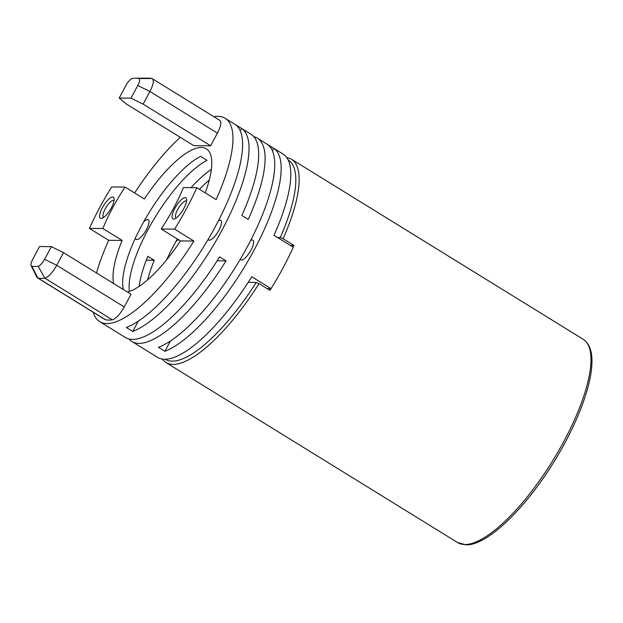 <?xml version="1.0" encoding="UTF-8"?>
<svg xmlns="http://www.w3.org/2000/svg" width="623" height="623" viewBox="0 0 623 623"><rect width="100%" height="100%" fill="white"/><g stroke="black" fill="none" stroke-linecap="round" stroke-linejoin="round"><path stroke-width="0.93" d="M248.188 282.359L256.209 282.429L259.028 283.629A119.468 37.878 121.7 0 1 173.069 364.408A119.468 37.878 121.7 0 1 165.866 362.477L457.679 542.586A119.468 37.878 -58.3 0 0 464.883 544.518A119.468 37.878 -58.3 0 0 558.457 451.107A119.468 37.878 -58.3 0 0 583.175 339.27L291.362 159.161A119.468 37.878 121.7 0 1 283.099 238.741L294.025 245.485L290.404 245.454M294.025 245.485A119.468 37.878 -58.3 0 1 269.954 290.373L259.028 283.629M283.099 238.741L280.28 237.542L277.546 237.519M148.219 78.163A115.481 36.617 121.7 0 1 148.414 78.163A115.481 36.617 121.7 0 1 148.609 78.163A115.481 36.617 121.7 0 1 151.848 78.529A14.936 4.735 121.7 0 1 152.323 78.724A14.936 4.735 121.7 0 1 149.917 91.472L143.134 104.134L130.978 98.161L137.769 85.499A8.037 2.547 -58.3 0 0 138.804 78.537A108.589 34.429 -58.3 0 0 135.759 78.194A108.589 34.429 -58.3 0 0 135.58 78.194A108.589 34.429 -58.3 0 0 132.388 78.482A8.037 2.547 -58.3 0 0 125.971 85.398L119.188 98.06L130.978 98.161M123.37 289.547A83.622 26.516 121.7 0 1 145.782 218.175A83.622 26.516 121.7 0 1 200.614 156.342L207.038 160.313A83.622 26.516 -58.3 0 0 153.422 220.075A83.622 26.516 -58.3 0 0 129.397 291.416M166.699 259.744A83.622 26.516 121.7 0 1 177.345 238.998M113.721 283.597A83.622 26.516 121.7 0 1 122.131 240.423L102.842 228.524A83.622 26.516 121.7 0 1 125.059 187.087L144.349 198.986A83.622 26.516 121.7 0 1 201.291 147.449A83.622 26.516 121.7 0 1 206.33 148.796A83.622 26.516 121.7 0 1 205.247 192.889M191.02 187.655A83.622 26.516 121.7 0 1 211.361 169.409M209.312 179.915A83.622 26.516 -58.3 0 0 199.531 189.369M139.17 286.378A83.622 26.516 121.7 0 1 147.838 256.294L154.263 260.258A83.622 26.516 -58.3 0 0 147.643 279.828M158.46 347.315A119.468 37.878 -58.3 0 0 247.674 246.116A119.468 37.878 -58.3 0 0 267.306 144.326L273.731 148.29A119.468 37.878 121.7 0 1 254.098 250.08A119.468 37.878 121.7 0 1 164.893 351.279L158.46 347.315M126.321 327.48A119.468 37.878 -58.3 0 0 215.535 226.281A119.468 37.878 -58.3 0 0 235.167 124.483L241.592 128.455A119.468 37.878 121.7 0 1 221.959 230.245A119.468 37.878 121.7 0 1 132.754 331.444L126.321 327.48M93.232 312.271A119.468 37.878 -58.3 0 0 99.664 321.616A119.468 37.878 -58.3 0 0 106.868 323.547A119.468 37.878 -58.3 0 0 193.909 241.039L174.619 229.139L161.186 229.023L180.468 240.922A83.622 26.516 121.7 0 1 127.341 292M99.664 321.616L125.371 337.487A119.468 37.878 -58.3 0 0 132.574 339.41A119.468 37.878 -58.3 0 0 219.615 256.91L226.04 260.873A119.468 37.878 121.7 0 1 138.999 343.382A119.468 37.878 121.7 0 1 131.803 341.451A119.468 37.878 121.7 0 1 128.899 338.959M253.763 136.655A119.468 37.878 121.7 0 1 257.291 138.135L283.006 153.998A119.468 37.878 121.7 0 1 273.972 235.307L293.254 247.206A119.468 37.878 121.7 0 1 271.036 288.644L251.754 276.744A119.468 37.878 121.7 0 1 164.713 359.253A119.468 37.878 121.7 0 1 157.51 357.322L131.803 341.451M257.291 138.135A119.468 37.878 121.7 0 1 248.258 219.436L241.833 215.472A119.468 37.878 -58.3 0 0 250.867 134.163L225.152 118.3A119.468 37.878 -58.3 0 0 217.949 116.369A119.468 37.878 -58.3 0 0 213.923 116.735M161.186 229.023A83.622 26.516 121.7 0 0 183.403 187.585L196.837 187.702L216.126 199.601A119.468 37.878 -58.3 0 0 225.152 118.3M196.837 187.702A119.468 37.878 121.7 0 1 174.619 229.139M186.557 201.112A9.952 3.154 -58.3 0 0 186.518 201.081A9.952 3.154 -58.3 0 0 185.919 200.925A9.952 3.154 -58.3 0 0 178.123 208.705A9.952 3.154 -58.3 0 0 176.06 218.027A9.952 3.154 -58.3 0 0 176.107 218.05M173.622 219.07A12.343 3.917 121.7 0 1 174.868 208.323A12.343 3.917 121.7 0 1 185.101 197.662A12.343 3.917 121.7 0 1 186.589 199.15A12.343 3.917 121.7 0 1 182.695 210.418A12.343 3.917 121.7 0 1 174.362 218.953A12.343 3.917 121.7 0 1 173.622 219.07M101.144 218.447A12.343 3.917 121.7 0 1 102.39 207.708A12.343 3.917 121.7 0 1 112.623 197.039A12.343 3.917 121.7 0 1 114.11 198.535A12.343 3.917 121.7 0 1 110.216 209.803A12.343 3.917 121.7 0 1 101.892 218.33A12.343 3.917 121.7 0 1 101.144 218.447M114.087 200.489A9.952 3.154 -58.3 0 0 114.048 200.466A9.952 3.154 -58.3 0 0 113.441 200.302A9.952 3.154 -58.3 0 0 105.645 208.09A9.952 3.154 -58.3 0 0 103.589 217.404A9.952 3.154 -58.3 0 0 103.628 217.435M271.036 288.644L267.111 288.613M178.497 239.707A11.549 3.66 -58.3 0 0 175.842 241.654M167.587 257.797A11.549 3.66 -58.3 0 0 167.735 258.459M164.893 351.279L170.391 341.015M240.276 259.246A11.549 3.66 -58.3 0 0 241.483 260.032A11.549 3.66 -58.3 0 0 251.053 250.057A11.549 3.66 -58.3 0 0 252.222 240.011A11.549 3.66 -58.3 0 0 250.61 240.509M272.407 150.766L273.731 148.29M132.754 331.444L138.251 321.18M208.137 239.411A11.549 3.66 -58.3 0 0 209.344 240.198A11.549 3.66 -58.3 0 0 218.914 230.222A11.549 3.66 -58.3 0 0 220.083 220.168A11.549 3.66 -58.3 0 0 218.478 220.674M240.268 130.931L241.592 128.455M63.515 252.611L56.732 265.273A14.936 4.735 121.7 0 1 44.817 278.138A115.481 36.617 121.7 0 1 37.987 278.076A14.936 4.735 121.7 0 1 37.505 277.881A14.936 4.735 121.7 0 1 36.882 277.165L31.15 265.678A8.037 2.547 -58.3 0 0 31.75 266.169A108.589 34.429 -58.3 0 0 38.167 266.223A8.037 2.547 -58.3 0 0 44.576 259.3L51.366 246.638L63.515 252.611L131.009 294.266L124.218 306.929A14.936 4.735 -58.3 0 1 112.304 319.794A115.481 36.617 -58.3 0 1 105.482 319.731A14.936 4.735 -58.3 0 1 104.999 319.537L37.505 277.881M51.366 246.638L39.576 246.537L32.785 259.199A8.037 2.547 -58.3 0 0 31.15 265.678M102.842 228.524L89.408 228.407A119.468 37.878 121.7 0 1 111.626 186.97L125.059 187.087M135.448 237.963A11.549 3.66 -58.3 0 0 136.873 239.575A11.549 3.66 -58.3 0 0 146.444 229.599A11.549 3.66 -58.3 0 0 147.612 219.553A11.549 3.66 -58.3 0 0 143.703 221.819M122.131 240.423L108.69 240.307L89.408 228.407M108.69 240.307A119.468 37.878 -58.3 0 0 96.526 272.983M193.909 241.039L180.468 240.922M180.273 137.294A119.468 37.878 -58.3 0 0 134.638 192.998M217.162 260.796L226.04 260.873M146.288 260.196L154.263 260.258M119.188 98.06L126.313 103.994L193.808 145.65L210.621 145.79L217.411 133.127A14.936 4.735 -58.3 0 0 219.818 120.379L152.323 78.724M143.134 104.134L210.621 145.79M165.181 359.245A117.077 37.123 -58.3 0 0 172.252 361.145A117.077 37.123 -58.3 0 0 256.209 282.429M280.28 237.542A117.077 37.123 -58.3 0 0 288.161 159.994M44.576 259.3L56.732 265.273L124.218 306.929M38.167 266.223L44.817 278.138L112.304 319.794M31.75 266.169L37.987 278.076L105.482 319.731M151.848 78.529L138.804 78.537M217.411 133.127L149.917 91.472L137.769 85.499M583.175 339.27C589.724 343.701 592.613 352.182 591.85 364.72C590.752 388.651 575.621 427.09 553.637 462.352C524.761 509.162 487.116 545.623 465.973 544.837L457.679 542.586M162.011 359.004L165.866 362.477M291.362 159.161L286.525 157.269M135.58 78.194L148.414 78.163"/></g></svg>
